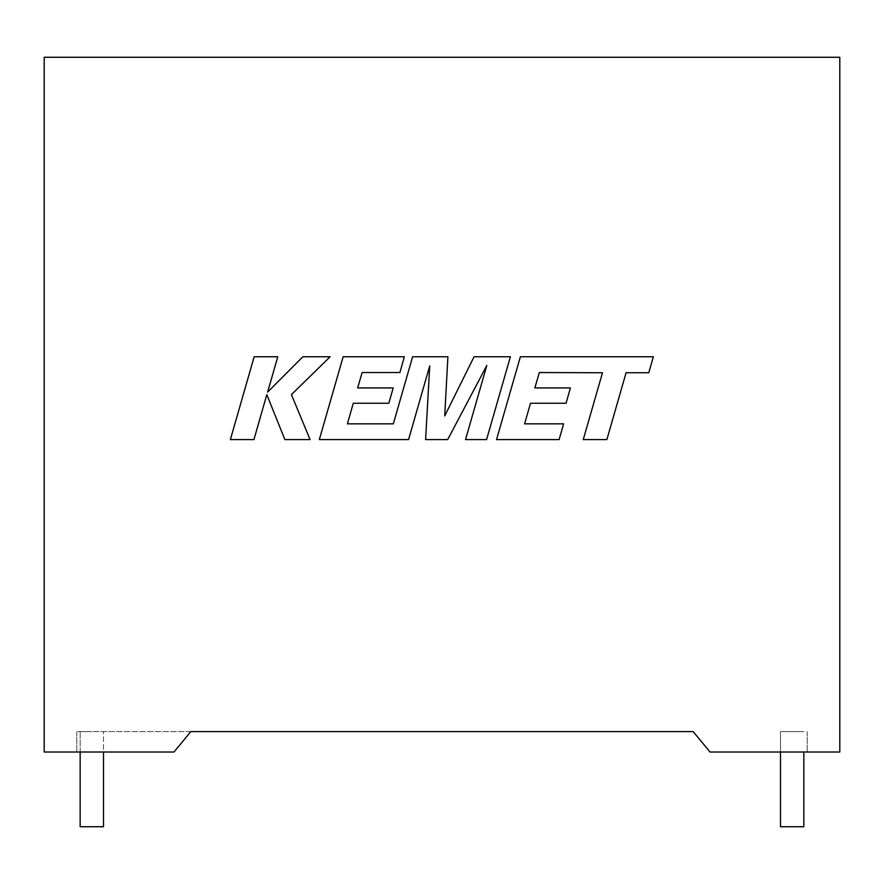 <?xml version="1.0" encoding="UTF-8"?>
<svg xmlns="http://www.w3.org/2000/svg" width="884" height="884" viewBox="0 0 884 884"><rect width="100%" height="100%" fill="white"/><g stroke="black" fill="none" stroke-linecap="round" stroke-linejoin="round"><path stroke-width="0.66" stroke-dasharray="4.42 3.31" d="M803.843 752.019L803.843 826.728L780.506 826.728L792.174 826.728L780.506 826.728L780.506 731.598L803.843 731.598L780.506 731.598L792.174 731.598L780.506 731.598L780.506 752.019M80.157 752.019L80.157 731.598L91.825 731.598L80.157 731.598L91.825 731.598L80.157 731.598L80.157 826.728L103.494 826.728L91.825 826.728L103.494 826.728L103.494 731.598L91.825 731.598L103.494 731.598L91.825 731.598L103.494 731.598L103.494 752.019M693.189 731.598L76.809 731.598L190.811 731.598L173.993 752.019L76.809 752.019L173.993 752.019L190.811 731.598L173.993 752.019L44.2 752.019L44.2 57.272L839.8 57.272L839.8 752.019L710.007 752.019L807.191 752.019L710.007 752.019L693.189 731.598M807.191 731.598L807.191 752.019L807.191 731.598M76.809 731.598L76.809 752.019L76.809 731.598M539.339 372.529L602.49 372.75L583.263 439.591L606.866 439.591L626.082 372.75L648.757 372.75L653.353 356.76L520.378 356.76L496.543 439.591L559.13 439.591L563.605 423.834L524.61 423.834L530.488 403.248L566.036 403.248L570.412 387.932L534.853 387.932L539.339 372.529M510.388 356.76L474.056 356.76L444.707 415.933L447.901 356.76L412.618 356.76L393.336 423.834L347.412 423.834L353.28 403.248L388.827 403.248L393.203 387.932L357.655 387.932L362.131 372.529L399.877 372.529L404.353 356.76L343.158 356.76L319.323 439.591L408.563 439.591L429.734 365.843L425.602 439.591L447.691 439.591L486.808 365.49L465.525 439.591L486.576 439.591L510.388 356.76M254.172 356.76L230.37 439.591L253.929 439.591L266.813 394.618L284.869 439.591L310.074 439.591L291.433 394.618L330.108 356.76L302.847 356.76L267.642 392.076L277.764 356.76L254.172 356.76"/><path stroke-width="1.33" d="M780.506 752.019L780.506 826.728L803.843 826.728L803.843 752.019M103.494 752.019L103.494 826.728L80.157 826.728L80.157 752.019M693.189 731.598L190.811 731.598L173.993 752.019L44.2 752.019L44.2 57.272L839.8 57.272L839.8 752.019L710.007 752.019L693.189 731.598M539.339 372.529L602.49 372.75L583.263 439.591L606.866 439.591L626.082 372.75L648.757 372.75L653.353 356.76L520.378 356.76L496.543 439.591L559.13 439.591L563.605 423.834L524.61 423.834L530.488 403.248L566.036 403.248L570.412 387.932L534.853 387.932L539.339 372.529M510.388 356.76L474.056 356.76L444.707 415.933L447.901 356.76L412.618 356.76L393.336 423.834L347.412 423.834L353.28 403.248L388.827 403.248L393.203 387.932L357.655 387.932L362.131 372.529L399.877 372.529L404.353 356.76L343.158 356.76L319.323 439.591L408.563 439.591L429.734 365.843L425.602 439.591L447.691 439.591L486.808 365.49L465.525 439.591L486.576 439.591L510.388 356.76M254.172 356.76L230.37 439.591L253.929 439.591L266.813 394.618L284.869 439.591L310.074 439.591L291.433 394.618L330.108 356.76L302.847 356.76L267.642 392.076L277.764 356.76L254.172 356.76"/></g></svg>
